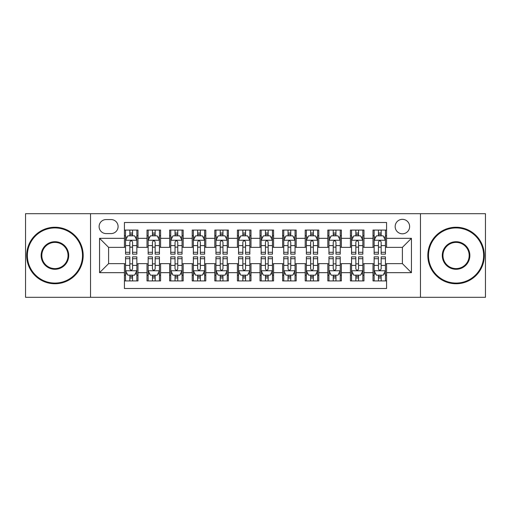 <?xml version="1.0" encoding="UTF-8"?>
<svg xmlns="http://www.w3.org/2000/svg" width="511" height="511" viewBox="0 0 511 511"><rect width="100%" height="100%" fill="white"/><g stroke="black" fill="none" stroke-linecap="round" stroke-linejoin="round"><path stroke-width="0.77" d="M402.4 219.34A7.231 7.231 0 0 0 395.163 226.571A7.231 7.231 0 0 0 402.4 233.802A7.231 7.231 0 0 0 409.63 226.571A7.231 7.231 0 0 0 402.4 219.34M420.476 297.306L485.45 297.306L485.45 213.694L420.476 213.694L420.476 297.306L90.524 297.306L90.524 213.694L25.55 213.694L25.55 297.306L90.524 297.306M386.578 230.078L373.017 230.078L373.017 238.324L363.979 238.324L363.979 247.362L373.017 247.362L373.017 238.324M363.979 238.324L363.979 230.078L350.418 230.078L350.418 238.324L341.38 238.324L341.38 247.362L350.418 247.362L350.418 238.324M341.38 238.324L341.38 230.078L327.819 230.078L327.819 238.324L318.781 238.324L318.781 247.362L327.819 247.362L327.819 238.324M318.781 238.324L318.781 230.078L305.22 230.078L305.22 238.324L296.182 238.324L296.182 247.362L305.22 247.362L305.22 238.324M296.182 238.324L296.182 230.078L282.621 230.078L282.621 238.324L273.577 238.324L273.577 247.362L282.621 247.362L282.621 238.324M273.577 238.324L273.577 230.078L260.022 230.078L260.022 238.324L250.978 238.324L250.978 247.362L260.022 247.362L260.022 238.324M250.978 238.324L250.978 230.078L237.423 230.078L237.423 238.324L228.379 238.324L228.379 247.362L237.423 247.362L237.423 238.324M228.379 238.324L228.379 230.078L214.818 230.078L214.818 238.324L205.78 238.324L205.78 247.362L214.818 247.362L214.818 238.324M205.78 238.324L205.78 230.078L192.219 230.078L192.219 238.324L183.181 238.324L183.181 247.362L192.219 247.362L192.219 238.324M183.181 238.324L183.181 230.078L169.62 230.078L169.62 238.324L160.582 238.324L160.582 247.362L169.62 247.362L169.62 238.324M160.582 238.324L160.582 230.078L147.021 230.078L147.021 247.362L137.983 247.362L137.983 230.078L124.422 230.078M124.422 280.922L137.983 280.922L137.983 263.638L147.021 263.638L147.021 280.922L160.582 280.922L160.582 263.638L169.62 263.638L169.62 272.676L160.582 272.676M169.62 272.676L169.62 280.922L183.181 280.922L183.181 263.638L192.219 263.638L192.219 272.676L183.181 272.676M192.219 272.676L192.219 280.922L205.78 280.922L205.78 263.638L214.818 263.638L214.818 272.676L205.78 272.676M214.818 272.676L214.818 280.922L228.379 280.922L228.379 263.638L237.423 263.638L237.423 272.676L228.379 272.676M237.423 272.676L237.423 280.922L250.978 280.922L250.978 263.638L260.022 263.638L260.022 272.676L250.978 272.676M260.022 272.676L260.022 280.922L273.577 280.922L273.577 263.638L282.621 263.638L282.621 272.676L273.577 272.676M282.621 272.676L282.621 280.922L296.182 280.922L296.182 263.638L305.22 263.638L305.22 272.676L296.182 272.676M305.22 272.676L305.22 280.922L318.781 280.922L318.781 263.638L327.819 263.638L327.819 272.676L318.781 272.676M327.819 272.676L327.819 280.922L341.38 280.922L341.38 263.638L350.418 263.638L350.418 272.676L341.38 272.676M350.418 272.676L350.418 280.922L363.979 280.922L363.979 263.638L373.017 263.638L373.017 272.676L363.979 272.676M106.116 233.578L111.091 233.578A7.007 7.007 0 0 0 118.092 226.571A7.007 7.007 0 0 0 111.091 219.564L106.116 219.564A7.007 7.007 0 0 0 99.108 226.571A7.007 7.007 0 0 0 106.116 233.578M420.476 213.694L90.524 213.694M386.578 238.324L386.578 222.502L124.422 222.502L124.422 247.362L108.6 247.362L108.6 263.638L124.422 263.638L124.422 288.498L386.578 288.498L386.578 263.638L402.4 263.638L402.4 247.362L386.578 247.362L386.578 238.324L411.438 238.324L411.438 272.676L386.578 272.676M124.422 272.676L99.562 272.676L99.562 238.324L124.422 238.324M373.017 272.676L373.017 280.922L386.578 280.922M124.422 235.724L125.553 235.724M129.845 235.724L132.56 235.724M136.852 235.724L137.983 235.724M124.422 247.139L125.553 247.139M129.845 247.139L132.56 247.139M136.852 247.139L137.983 247.139M124.422 263.861L125.553 263.861M129.845 263.861L132.56 263.861M136.852 263.861L137.983 263.861M124.422 275.276L125.553 275.276M129.845 275.276L132.56 275.276M136.852 275.276L137.983 275.276M147.021 247.139L148.152 247.139M152.444 247.139L155.159 247.139M159.451 247.139L160.582 247.139M147.021 235.724L148.152 235.724M152.444 235.724L155.159 235.724M159.451 235.724L160.582 235.724M147.021 263.861L148.152 263.861M152.444 263.861L155.159 263.861M159.451 263.861L160.582 263.861M147.021 275.276L148.152 275.276M152.444 275.276L155.159 275.276M159.451 275.276L160.582 275.276M169.62 263.861L170.751 263.861M175.043 263.861L177.758 263.861M182.05 263.861L183.181 263.861M169.62 275.276L170.751 275.276M175.043 275.276L177.758 275.276M182.05 275.276L183.181 275.276M169.62 235.724L170.751 235.724M175.043 235.724L177.758 235.724M182.05 235.724L183.181 235.724M169.62 247.139L170.751 247.139M175.043 247.139L177.758 247.139M182.05 247.139L183.181 247.139M192.219 263.861L193.35 263.861M197.648 263.861L200.357 263.861M204.649 263.861L205.78 263.861M192.219 275.276L193.35 275.276M197.648 275.276L200.357 275.276M204.649 275.276L205.78 275.276M192.219 235.724L193.35 235.724M197.648 235.724L200.357 235.724M204.649 235.724L205.78 235.724M192.219 247.139L193.35 247.139M197.648 247.139L200.357 247.139M204.649 247.139L205.78 247.139M214.818 263.861L215.949 263.861M220.247 263.861L222.956 263.861M227.248 263.861L228.379 263.861M214.818 275.276L215.949 275.276M220.247 275.276L222.956 275.276M227.248 275.276L228.379 275.276M214.818 235.724L215.949 235.724M220.247 235.724L222.956 235.724M227.248 235.724L228.379 235.724M214.818 247.139L215.949 247.139M220.247 247.139L222.956 247.139M227.248 247.139L228.379 247.139M237.423 263.861L238.548 263.861M242.846 263.861L245.555 263.861M249.847 263.861L250.978 263.861M237.423 275.276L238.548 275.276M242.846 275.276L245.555 275.276M249.847 275.276L250.978 275.276M237.423 235.724L238.548 235.724M242.846 235.724L245.555 235.724M249.847 235.724L250.978 235.724M237.423 247.139L238.548 247.139M242.846 247.139L245.555 247.139M249.847 247.139L250.978 247.139M260.022 263.861L261.153 263.861M265.445 263.861L268.154 263.861M272.452 263.861L273.577 263.861M260.022 275.276L261.153 275.276M265.445 275.276L268.154 275.276M272.452 275.276L273.577 275.276M260.022 235.724L261.153 235.724M265.445 235.724L268.154 235.724M272.452 235.724L273.577 235.724M260.022 247.139L261.153 247.139M265.445 247.139L268.154 247.139M272.452 247.139L273.577 247.139M282.621 263.861L283.752 263.861M288.044 263.861L290.753 263.861M295.051 263.861L296.182 263.861M282.621 275.276L283.752 275.276M288.044 275.276L290.753 275.276M295.051 275.276L296.182 275.276M282.621 235.724L283.752 235.724M288.044 235.724L290.753 235.724M295.051 235.724L296.182 235.724M282.621 247.139L283.752 247.139M288.044 247.139L290.753 247.139M295.051 247.139L296.182 247.139M305.22 263.861L306.351 263.861M310.643 263.861L313.352 263.861M317.65 263.861L318.781 263.861M305.22 275.276L306.351 275.276M310.643 275.276L313.352 275.276M317.65 275.276L318.781 275.276M305.22 235.724L306.351 235.724M310.643 235.724L313.352 235.724M317.65 235.724L318.781 235.724M305.22 247.139L306.351 247.139M310.643 247.139L313.352 247.139M317.65 247.139L318.781 247.139M327.819 263.861L328.95 263.861M333.242 263.861L335.957 263.861M340.249 263.861L341.38 263.861M327.819 275.276L328.95 275.276M333.242 275.276L335.957 275.276M340.249 275.276L341.38 275.276M327.819 235.724L328.95 235.724M333.242 235.724L335.957 235.724M340.249 235.724L341.38 235.724M327.819 247.139L328.95 247.139M333.242 247.139L335.957 247.139M340.249 247.139L341.38 247.139M350.418 263.861L351.549 263.861M355.841 263.861L358.556 263.861M362.848 263.861L363.979 263.861M350.418 275.276L351.549 275.276M355.841 275.276L358.556 275.276M362.848 275.276L363.979 275.276M350.418 235.724L351.549 235.724M355.841 235.724L358.556 235.724M362.848 235.724L363.979 235.724M350.418 247.139L351.549 247.139M355.841 247.139L358.556 247.139M362.848 247.139L363.979 247.139M373.017 263.861L374.148 263.861M378.44 263.861L381.155 263.861M385.447 263.861L386.578 263.861M373.017 275.276L374.148 275.276M378.44 275.276L381.155 275.276M385.447 275.276L386.578 275.276M373.017 235.724L374.148 235.724M378.44 235.724L381.155 235.724M385.447 235.724L386.578 235.724M373.017 247.139L374.148 247.139M378.44 247.139L381.155 247.139M385.447 247.139L386.578 247.139M108.6 247.362L99.562 238.324M108.6 263.638L99.562 272.676M411.438 238.324L402.4 247.362M411.438 272.676L402.4 263.638M132.56 233.016L129.845 233.016M136.852 252.3L132.56 252.3L132.56 254.146L136.852 254.146L136.852 240.355L134.591 235.839L127.814 235.839L125.553 240.355L125.553 254.146L129.845 254.146L129.845 252.3L125.553 252.3M125.553 240.355L125.553 230.078M136.852 240.355L136.852 230.078M129.845 235.839L129.845 230.078M132.56 230.078L132.56 235.839M132.56 252.3L132.56 242.054C131.653 240.311 130.752 240.311 129.845 242.054L129.845 252.3M129.845 277.984L132.56 277.984M125.553 258.7L129.845 258.7L129.845 256.854L125.553 256.854L125.553 270.645L127.814 275.161L134.591 275.161L136.852 270.645L136.852 256.854L132.56 256.854L132.56 258.7L136.852 258.7M136.852 270.645L136.852 280.922M125.553 270.645L125.553 280.922M132.56 275.161L132.56 280.922M129.845 280.922L129.845 275.161M129.845 258.7L129.845 268.946C130.752 270.689 131.653 270.689 132.56 268.946L132.56 258.7M54.933 227.932A27.568 27.568 0 0 0 27.358 255.5A27.568 27.568 0 0 0 54.933 283.068A27.568 27.568 0 0 0 82.501 255.5A27.568 27.568 0 0 0 54.933 227.932M54.933 283.752A28.252 28.252 0 0 1 26.681 255.5A28.252 28.252 0 0 1 54.933 227.248A28.252 28.252 0 0 1 83.178 255.5A28.252 28.252 0 0 1 54.933 283.752M54.933 241.716A13.784 13.784 0 0 1 68.717 255.5A13.784 13.784 0 0 1 54.933 269.284A13.784 13.784 0 0 1 41.142 255.5A13.784 13.784 0 0 1 54.933 241.716M54.933 268.607A13.107 13.107 0 0 0 68.04 255.5A13.107 13.107 0 0 0 54.933 242.393A13.107 13.107 0 0 0 41.819 255.5A13.107 13.107 0 0 0 54.933 268.607M456.068 227.932A27.568 27.568 0 0 0 428.499 255.5A27.568 27.568 0 0 0 456.068 283.068A27.568 27.568 0 0 0 483.642 255.5A27.568 27.568 0 0 0 456.068 227.932M456.068 283.752A28.252 28.252 0 0 1 427.822 255.5A28.252 28.252 0 0 1 456.068 227.248A28.252 28.252 0 0 1 484.319 255.5A28.252 28.252 0 0 1 456.068 283.752M456.068 241.716A13.784 13.784 0 0 1 469.858 255.5A13.784 13.784 0 0 1 456.068 269.284A13.784 13.784 0 0 1 442.283 255.5A13.784 13.784 0 0 1 456.068 241.716M456.068 268.607A13.107 13.107 0 0 0 469.181 255.5A13.107 13.107 0 0 0 456.068 242.393A13.107 13.107 0 0 0 442.96 255.5A13.107 13.107 0 0 0 456.068 268.607M155.159 233.016L152.444 233.016M159.451 252.3L155.159 252.3L155.159 254.146L159.451 254.146L159.451 240.355L157.19 235.839L150.413 235.839L148.152 240.355L148.152 254.146L152.444 254.146L152.444 252.3L148.152 252.3M148.152 240.355L148.152 230.078M159.451 240.355L159.451 230.078M152.444 235.839L152.444 230.078M155.159 230.078L155.159 235.839M155.159 252.3L155.159 242.054C154.258 240.311 153.351 240.311 152.444 242.054L152.444 252.3M177.758 233.016L175.043 233.016M182.05 252.3L177.758 252.3L177.758 254.146L182.05 254.146L182.05 240.355L179.789 235.839L173.012 235.839L170.751 240.355L170.751 254.146L175.043 254.146L175.043 252.3L170.751 252.3M170.751 240.355L170.751 230.078M182.05 240.355L182.05 230.078M175.043 235.839L175.043 230.078M177.758 230.078L177.758 235.839M177.758 252.3L177.758 242.054C176.857 240.311 175.95 240.311 175.043 242.054L175.043 252.3M200.357 233.016L197.648 233.016M204.649 252.3L200.357 252.3L200.357 254.146L204.649 254.146L204.649 240.355L202.394 235.839L195.611 235.839L193.35 240.355L193.35 254.146L197.648 254.146L197.648 252.3L193.35 252.3M193.35 240.355L193.35 230.078M204.649 240.355L204.649 230.078M197.648 235.839L197.648 230.078M200.357 230.078L200.357 235.839M200.357 252.3L200.357 242.054C199.456 240.311 198.549 240.311 197.648 242.054L197.648 252.3M222.956 233.016L220.247 233.016M227.248 252.3L222.956 252.3L222.956 254.146L227.248 254.146L227.248 240.355L224.993 235.839L218.21 235.839L215.949 240.355L215.949 254.146L220.247 254.146L220.247 252.3L215.949 252.3M215.949 240.355L215.949 230.078M227.248 240.355L227.248 230.078M220.247 235.839L220.247 230.078M222.956 230.078L222.956 235.839M222.956 252.3L222.956 242.054C222.055 240.311 221.148 240.311 220.247 242.054L220.247 252.3M152.444 277.984L155.159 277.984M148.152 258.7L152.444 258.7L152.444 256.854L148.152 256.854L148.152 270.645L150.413 275.161L157.19 275.161L159.451 270.645L159.451 256.854L155.159 256.854L155.159 258.7L159.451 258.7M159.451 270.645L159.451 280.922M148.152 270.645L148.152 280.922M155.159 275.161L155.159 280.922M152.444 280.922L152.444 275.161M152.444 258.7L152.444 268.946C153.351 270.689 154.252 270.689 155.159 268.946L155.159 258.7M175.043 277.984L177.758 277.984M170.751 258.7L175.043 258.7L175.043 256.854L170.751 256.854L170.751 270.645L173.012 275.161L179.789 275.161L182.05 270.645L182.05 256.854L177.758 256.854L177.758 258.7L182.05 258.7M182.05 270.645L182.05 280.922M170.751 270.645L170.751 280.922M177.758 275.161L177.758 280.922M175.043 280.922L175.043 275.161M175.043 258.7L175.043 268.946C175.95 270.689 176.851 270.689 177.758 268.946L177.758 258.7M197.648 277.984L200.357 277.984M193.35 258.7L197.648 258.7L197.648 256.854L193.35 256.854L193.35 270.645L195.611 275.161L202.394 275.161L204.649 270.645L204.649 256.854L200.357 256.854L200.357 258.7L204.649 258.7M204.649 270.645L204.649 280.922M193.35 270.645L193.35 280.922M200.357 275.161L200.357 280.922M197.648 280.922L197.648 275.161M197.648 258.7L197.648 268.946C198.549 270.689 199.45 270.689 200.357 268.946L200.357 258.7M220.247 277.984L222.956 277.984M215.949 258.7L220.247 258.7L220.247 256.854L215.949 256.854L215.949 270.645L218.21 275.161L224.993 275.161L227.248 270.645L227.248 256.854L222.956 256.854L222.956 258.7L227.248 258.7M227.248 270.645L227.248 280.922M215.949 270.645L215.949 280.922M222.956 275.161L222.956 280.922M220.247 280.922L220.247 275.161M220.247 258.7L220.247 268.946C221.148 270.689 222.049 270.689 222.956 268.946L222.956 258.7M245.555 233.016L242.846 233.016M249.847 252.3L245.555 252.3L245.555 254.146L249.847 254.146L249.847 240.355L247.592 235.839L240.809 235.839L238.548 240.355L238.548 254.146L242.846 254.146L242.846 252.3L238.548 252.3M238.548 240.355L238.548 230.078M249.847 240.355L249.847 230.078M242.846 235.839L242.846 230.078M245.555 230.078L245.555 235.839M245.555 252.3L245.555 242.054C244.654 240.311 243.747 240.311 242.846 242.054L242.846 252.3M242.846 277.984L245.555 277.984M238.548 258.7L242.846 258.7L242.846 256.854L238.548 256.854L238.548 270.645L240.809 275.161L247.592 275.161L249.847 270.645L249.847 256.854L245.555 256.854L245.555 258.7L249.847 258.7M249.847 270.645L249.847 280.922M238.548 270.645L238.548 280.922M245.555 275.161L245.555 280.922M242.846 280.922L242.846 275.161M242.846 258.7L242.846 268.946C243.747 270.689 244.654 270.689 245.555 268.946L245.555 258.7M268.154 233.016L265.445 233.016M272.452 252.3L268.154 252.3L268.154 254.146L272.452 254.146L272.452 240.355L270.191 235.839L263.408 235.839L261.153 240.355L261.153 254.146L265.445 254.146L265.445 252.3L261.153 252.3M261.153 240.355L261.153 230.078M272.452 240.355L272.452 230.078M265.445 235.839L265.445 230.078M268.154 230.078L268.154 235.839M268.154 252.3L268.154 242.054C267.253 240.311 266.346 240.311 265.445 242.054L265.445 252.3M265.445 277.984L268.154 277.984M261.153 258.7L265.445 258.7L265.445 256.854L261.153 256.854L261.153 270.645L263.408 275.161L270.191 275.161L272.452 270.645L272.452 256.854L268.154 256.854L268.154 258.7L272.452 258.7M272.452 270.645L272.452 280.922M261.153 270.645L261.153 280.922M268.154 275.161L268.154 280.922M265.445 280.922L265.445 275.161M265.445 258.7L265.445 268.946C266.346 270.689 267.253 270.689 268.154 268.946L268.154 258.7M290.753 233.016L288.044 233.016M295.051 252.3L290.753 252.3L290.753 254.146L295.051 254.146L295.051 240.355L292.79 235.839L286.007 235.839L283.752 240.355L283.752 254.146L288.044 254.146L288.044 252.3L283.752 252.3M283.752 240.355L283.752 230.078M295.051 240.355L295.051 230.078M288.044 235.839L288.044 230.078M290.753 230.078L290.753 235.839M290.753 252.3L290.753 242.054C289.852 240.311 288.951 240.311 288.044 242.054L288.044 252.3M288.044 277.984L290.753 277.984M283.752 258.7L288.044 258.7L288.044 256.854L283.752 256.854L283.752 270.645L286.007 275.161L292.79 275.161L295.051 270.645L295.051 256.854L290.753 256.854L290.753 258.7L295.051 258.7M295.051 270.645L295.051 280.922M283.752 270.645L283.752 280.922M290.753 275.161L290.753 280.922M288.044 280.922L288.044 275.161M288.044 258.7L288.044 268.946C288.945 270.689 289.852 270.689 290.753 268.946L290.753 258.7M313.352 233.016L310.643 233.016M317.65 252.3L313.352 252.3L313.352 254.146L317.65 254.146L317.65 240.355L315.389 235.839L308.606 235.839L306.351 240.355L306.351 254.146L310.643 254.146L310.643 252.3L306.351 252.3M306.351 240.355L306.351 230.078M317.65 240.355L317.65 230.078M310.643 235.839L310.643 230.078M313.352 230.078L313.352 235.839M313.352 252.3L313.352 242.054C312.451 240.311 311.55 240.311 310.643 242.054L310.643 252.3M310.643 277.984L313.352 277.984M306.351 258.7L310.643 258.7L310.643 256.854L306.351 256.854L306.351 270.645L308.606 275.161L315.389 275.161L317.65 270.645L317.65 256.854L313.352 256.854L313.352 258.7L317.65 258.7M317.65 270.645L317.65 280.922M306.351 270.645L306.351 280.922M313.352 275.161L313.352 280.922M310.643 280.922L310.643 275.161M310.643 258.7L310.643 268.946C311.544 270.689 312.451 270.689 313.352 268.946L313.352 258.7M335.957 233.016L333.242 233.016M340.249 252.3L335.957 252.3L335.957 254.146L340.249 254.146L340.249 240.355L337.988 235.839L331.211 235.839L328.95 240.355L328.95 254.146L333.242 254.146L333.242 252.3L328.95 252.3M328.95 240.355L328.95 230.078M340.249 240.355L340.249 230.078M333.242 235.839L333.242 230.078M335.957 230.078L335.957 235.839M335.957 252.3L335.957 242.054C335.05 240.311 334.149 240.311 333.242 242.054L333.242 252.3M358.556 233.016L355.841 233.016M362.848 252.3L358.556 252.3L358.556 254.146L362.848 254.146L362.848 240.355L360.587 235.839L353.81 235.839L351.549 240.355L351.549 254.146L355.841 254.146L355.841 252.3L351.549 252.3M351.549 240.355L351.549 230.078M362.848 240.355L362.848 230.078M355.841 235.839L355.841 230.078M358.556 230.078L358.556 235.839M358.556 252.3L358.556 242.054C357.649 240.311 356.748 240.311 355.841 242.054L355.841 252.3M333.242 277.984L335.957 277.984M328.95 258.7L333.242 258.7L333.242 256.854L328.95 256.854L328.95 270.645L331.211 275.161L337.988 275.161L340.249 270.645L340.249 256.854L335.957 256.854L335.957 258.7L340.249 258.7M340.249 270.645L340.249 280.922M328.95 270.645L328.95 280.922M335.957 275.161L335.957 280.922M333.242 280.922L333.242 275.161M333.242 258.7L333.242 268.946C334.143 270.689 335.05 270.689 335.957 268.946L335.957 258.7M355.841 277.984L358.556 277.984M351.549 258.7L355.841 258.7L355.841 256.854L351.549 256.854L351.549 270.645L353.81 275.161L360.587 275.161L362.848 270.645L362.848 256.854L358.556 256.854L358.556 258.7L362.848 258.7M362.848 270.645L362.848 280.922M351.549 270.645L351.549 280.922M358.556 275.161L358.556 280.922M355.841 280.922L355.841 275.161M355.841 258.7L355.841 268.946C356.742 270.689 357.649 270.689 358.556 268.946L358.556 258.7M381.155 233.016L378.44 233.016M385.447 252.3L381.155 252.3L381.155 254.146L385.447 254.146L385.447 240.355L383.186 235.839L376.409 235.839L374.148 240.355L374.148 254.146L378.44 254.146L378.44 252.3L374.148 252.3M374.148 240.355L374.148 230.078M385.447 240.355L385.447 230.078M378.44 235.839L378.44 230.078M381.155 230.078L381.155 235.839M381.155 252.3L381.155 242.054C380.248 240.311 379.347 240.311 378.44 242.054L378.44 252.3M378.44 277.984L381.155 277.984M374.148 258.7L378.44 258.7L378.44 256.854L374.148 256.854L374.148 270.645L376.409 275.161L383.186 275.161L385.447 270.645L385.447 256.854L381.155 256.854L381.155 258.7L385.447 258.7M385.447 270.645L385.447 280.922M374.148 270.645L374.148 280.922M381.155 275.161L381.155 280.922M378.44 280.922L378.44 275.161M378.44 258.7L378.44 268.946C379.347 270.689 380.248 270.689 381.155 268.946L381.155 258.7M147.021 272.676L137.983 272.676M147.021 238.324L137.983 238.324M136.795 240.247L125.61 240.247M125.553 237.085L127.188 237.085M135.217 237.085L136.852 237.085M129.845 245.599L125.553 245.599M136.852 245.599L132.56 245.599M132.56 234.453L129.845 234.453M125.61 270.753L136.795 270.753M136.852 273.915L135.217 273.915M127.188 273.915L125.553 273.915M132.56 265.401L136.852 265.401M125.553 265.401L129.845 265.401M129.845 276.547L132.56 276.547M159.394 240.247L148.209 240.247M148.152 237.085L149.793 237.085M157.816 237.085L159.451 237.085M152.444 245.599L148.152 245.599M159.451 245.599L155.159 245.599M155.159 234.453L152.444 234.453M181.993 240.247L170.808 240.247M170.751 237.085L172.392 237.085M180.415 237.085L182.05 237.085M175.043 245.599L170.751 245.599M182.05 245.599L177.758 245.599M177.758 234.453L175.043 234.453M204.592 240.247L193.407 240.247M193.35 237.085L194.991 237.085M203.014 237.085L204.649 237.085M197.648 245.599L193.35 245.599M204.649 245.599L200.357 245.599M200.357 234.453L197.648 234.453M227.197 240.247L216.006 240.247M215.949 237.085L217.59 237.085M225.613 237.085L227.248 237.085M220.247 245.599L215.949 245.599M227.248 245.599L222.956 245.599M222.956 234.453L220.247 234.453M148.209 270.753L159.394 270.753M159.451 273.915L157.816 273.915M149.793 273.915L148.152 273.915M155.159 265.401L159.451 265.401M148.152 265.401L152.444 265.401M152.444 276.547L155.159 276.547M170.808 270.753L181.993 270.753M182.05 273.915L180.415 273.915M172.392 273.915L170.751 273.915M177.758 265.401L182.05 265.401M170.751 265.401L175.043 265.401M175.043 276.547L177.758 276.547M193.407 270.753L204.592 270.753M204.649 273.915L203.014 273.915M194.991 273.915L193.35 273.915M200.357 265.401L204.649 265.401M193.35 265.401L197.648 265.401M197.648 276.547L200.357 276.547M216.006 270.753L227.197 270.753M227.248 273.915L225.613 273.915M217.59 273.915L215.949 273.915M222.956 265.401L227.248 265.401M215.949 265.401L220.247 265.401M220.247 276.547L222.956 276.547M249.796 240.247L238.605 240.247M238.548 237.085L240.189 237.085M248.212 237.085L249.847 237.085M242.846 245.599L238.548 245.599M249.847 245.599L245.555 245.599M245.555 234.453L242.846 234.453M238.605 270.753L249.796 270.753M249.847 273.915L248.212 273.915M240.189 273.915L238.548 273.915M245.555 265.401L249.847 265.401M238.548 265.401L242.846 265.401M242.846 276.547L245.555 276.547M272.395 240.247L261.204 240.247M261.153 237.085L262.788 237.085M270.811 237.085L272.452 237.085M265.445 245.599L261.153 245.599M272.452 245.599L268.154 245.599M268.154 234.453L265.445 234.453M261.204 270.753L272.395 270.753M272.452 273.915L270.811 273.915M262.788 273.915L261.153 273.915M268.154 265.401L272.452 265.401M261.153 265.401L265.445 265.401M265.445 276.547L268.154 276.547M294.994 240.247L283.803 240.247M283.752 237.085L285.387 237.085M293.41 237.085L295.051 237.085M288.044 245.599L283.752 245.599M295.051 245.599L290.753 245.599M290.753 234.453L288.044 234.453M283.803 270.753L294.994 270.753M295.051 273.915L293.41 273.915M285.387 273.915L283.752 273.915M290.753 265.401L295.051 265.401M283.752 265.401L288.044 265.401M288.044 276.547L290.753 276.547M317.593 240.247L306.408 240.247M306.351 237.085L307.986 237.085M316.009 237.085L317.65 237.085M310.643 245.599L306.351 245.599M317.65 245.599L313.352 245.599M313.352 234.453L310.643 234.453M306.408 270.753L317.593 270.753M317.65 273.915L316.009 273.915M307.986 273.915L306.351 273.915M313.352 265.401L317.65 265.401M306.351 265.401L310.643 265.401M310.643 276.547L313.352 276.547M340.192 240.247L329.007 240.247M328.95 237.085L330.585 237.085M338.608 237.085L340.249 237.085M333.242 245.599L328.95 245.599M340.249 245.599L335.957 245.599M335.957 234.453L333.242 234.453M362.791 240.247L351.606 240.247M351.549 237.085L353.184 237.085M361.207 237.085L362.848 237.085M355.841 245.599L351.549 245.599M362.848 245.599L358.556 245.599M358.556 234.453L355.841 234.453M329.007 270.753L340.192 270.753M340.249 273.915L338.608 273.915M330.585 273.915L328.95 273.915M335.957 265.401L340.249 265.401M328.95 265.401L333.242 265.401M333.242 276.547L335.957 276.547M351.606 270.753L362.791 270.753M362.848 273.915L361.207 273.915M353.184 273.915L351.549 273.915M358.556 265.401L362.848 265.401M351.549 265.401L355.841 265.401M355.841 276.547L358.556 276.547M385.39 240.247L374.205 240.247M374.148 237.085L375.783 237.085M383.812 237.085L385.447 237.085M378.44 245.599L374.148 245.599M385.447 245.599L381.155 245.599M381.155 234.453L378.44 234.453M374.205 270.753L385.39 270.753M385.447 273.915L383.812 273.915M375.783 273.915L374.148 273.915M381.155 265.401L385.447 265.401M374.148 265.401L378.44 265.401M378.44 276.547L381.155 276.547"/></g></svg>

